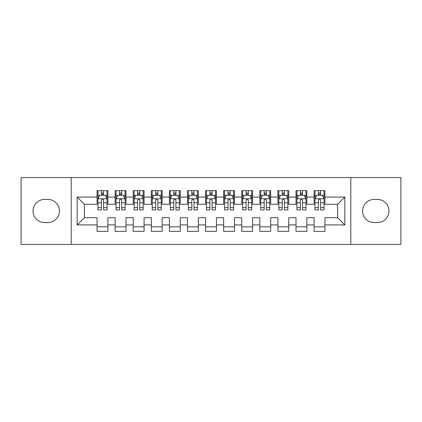 <?xml version="1.0" encoding="UTF-8"?>
<svg xmlns="http://www.w3.org/2000/svg" width="422" height="422" viewBox="0 0 422 422"><rect width="100%" height="100%" fill="white"/><g stroke="black" fill="none" stroke-linecap="round" stroke-linejoin="round"><path stroke-width="0.63" d="M350.803 244.459L400.9 244.459L400.9 177.541L350.803 177.541L350.803 244.459L71.197 244.459L71.197 177.541L21.1 177.541L21.1 244.459L71.197 244.459M350.803 177.541L71.197 177.541M77.168 224.926L77.168 197.074L97.06 197.074L97.06 204.306L84.4 204.306L84.4 217.694L77.168 224.926L97.06 224.926L97.06 231.346L107.911 231.346L107.911 224.926L115.148 224.926L115.148 231.346L125.999 231.346L125.999 224.926L133.231 224.926L133.231 231.346L144.081 231.346L144.081 224.926L151.319 224.926L151.319 231.346L162.169 231.346L162.169 224.926L169.401 224.926L169.401 231.346L180.252 231.346L180.252 224.926L187.489 224.926L187.489 231.346L198.34 231.346L198.34 224.926L205.572 224.926L205.572 231.346L216.428 231.346L216.428 224.926L223.66 224.926L223.66 231.346L234.511 231.346L234.511 224.926L241.748 224.926L241.748 231.346L252.599 231.346L252.599 224.926L259.831 224.926L259.831 231.346L270.681 231.346L270.681 224.926L277.919 224.926L277.919 231.346L288.769 231.346L288.769 224.926L296.001 224.926L296.001 231.346L306.852 231.346L306.852 224.926L314.089 224.926L314.089 231.346L324.94 231.346L324.94 217.694L337.6 217.694L337.6 204.306L324.94 204.306L324.94 197.074L344.832 197.074L344.832 224.926L324.94 224.926M324.94 197.074L324.94 190.654L314.089 190.654L314.089 197.074L306.852 197.074L306.852 190.654L296.001 190.654L296.001 197.074L288.769 197.074L288.769 190.654L277.919 190.654L277.919 197.074L270.681 197.074L270.681 190.654L259.831 190.654L259.831 197.074L252.599 197.074L252.599 190.654L241.748 190.654L241.748 197.074L234.511 197.074L234.511 190.654L223.66 190.654L223.66 197.074L216.428 197.074L216.428 190.654L205.572 190.654L205.572 197.074L198.34 197.074L198.34 190.654L187.489 190.654L187.489 197.074L180.252 197.074L180.252 190.654L169.401 190.654L169.401 197.074L162.169 197.074L162.169 190.654L151.319 190.654L151.319 197.074L144.081 197.074L144.081 190.654L133.231 190.654L133.231 197.074L125.999 197.074L125.999 190.654L115.148 190.654L115.148 197.074L107.911 197.074L107.911 190.654L97.06 190.654L97.06 197.074M306.852 224.926L306.852 217.694L314.089 217.694L314.089 224.926M344.832 197.074L337.6 204.306M288.769 224.926L288.769 217.694L296.001 217.694L296.001 224.926M314.089 197.074L314.089 204.306L306.852 204.306L306.852 197.074M270.681 224.926L270.681 217.694L277.919 217.694L277.919 224.926M296.001 197.074L296.001 204.306L288.769 204.306L288.769 197.074M252.599 224.926L252.599 217.694L259.831 217.694L259.831 224.926M277.919 197.074L277.919 204.306L270.681 204.306L270.681 197.074M234.511 224.926L234.511 217.694L241.748 217.694L241.748 224.926M259.831 197.074L259.831 204.306L252.599 204.306L252.599 197.074M216.428 224.926L216.428 217.694L223.66 217.694L223.66 224.926M241.748 197.074L241.748 204.306L234.511 204.306L234.511 197.074M198.34 224.926L198.34 217.694L205.572 217.694L205.572 224.926M223.66 197.074L223.66 204.306L216.428 204.306L216.428 197.074M180.252 224.926L180.252 217.694L187.489 217.694L187.489 224.926M205.572 197.074L205.572 204.306L198.34 204.306L198.34 197.074M162.169 224.926L162.169 217.694L169.401 217.694L169.401 224.926M187.489 197.074L187.489 204.306L180.252 204.306L180.252 197.074M144.081 224.926L144.081 217.694L151.319 217.694L151.319 224.926M169.401 197.074L169.401 204.306L162.169 204.306L162.169 197.074M125.999 224.926L125.999 217.694L133.231 217.694L133.231 224.926M151.319 197.074L151.319 204.306L144.081 204.306L144.081 197.074M107.911 224.926L107.911 217.694L115.148 217.694L115.148 224.926M133.231 197.074L133.231 204.306L125.999 204.306L125.999 197.074M84.4 217.694L97.06 217.694L97.06 224.926M115.148 197.074L115.148 204.306L107.911 204.306L107.911 197.074M314.089 195.175L314.991 195.175M324.038 195.175L324.94 195.175M296.001 195.175L296.909 195.175M305.95 195.175L306.852 195.175M277.919 195.175L278.821 195.175M287.862 195.175L288.769 195.175M259.831 195.175L260.738 195.175M269.779 195.175L270.681 195.175M241.748 195.175L242.65 195.175M251.691 195.175L252.599 195.175M223.66 195.175L224.562 195.175M233.609 195.175L234.511 195.175M205.572 195.175L206.479 195.175M215.521 195.175L216.428 195.175M187.489 195.175L188.391 195.175M197.438 195.175L198.34 195.175M169.401 195.175L170.309 195.175M179.35 195.175L180.252 195.175M151.319 195.175L152.221 195.175M161.262 195.175L162.169 195.175M133.231 195.175L134.138 195.175M143.179 195.175L144.081 195.175M115.148 195.175L116.05 195.175M125.091 195.175L125.999 195.175M97.06 195.175L97.962 195.175M107.009 195.175L107.911 195.175M97.06 226.825L107.911 226.825M115.148 226.825L125.999 226.825M133.231 226.825L144.081 226.825M151.319 226.825L162.169 226.825M169.401 226.825L180.252 226.825M187.489 226.825L198.34 226.825M205.572 226.825L216.428 226.825M223.66 226.825L234.511 226.825M241.748 226.825L252.599 226.825M259.831 226.825L270.681 226.825M277.919 226.825L288.769 226.825M296.001 226.825L306.852 226.825M314.089 226.825L324.94 226.825M77.168 197.074L84.4 204.306M337.6 217.694L344.832 224.926M44.611 199.427A11.573 11.573 0 0 0 33.037 211A11.573 11.573 0 0 0 44.611 222.573L47.865 222.573A11.573 11.573 0 0 0 59.444 211A11.573 11.573 0 0 0 47.865 199.427L44.611 199.427M377.389 222.573A11.573 11.573 0 0 0 388.963 211A11.573 11.573 0 0 0 377.389 199.427L374.135 199.427A11.573 11.573 0 0 0 362.556 211A11.573 11.573 0 0 0 374.135 222.573L377.389 222.573M103.569 193.007L101.401 193.007M107.009 207.645L103.569 207.645L103.569 209.913L107.009 209.913L107.009 198.883L105.199 195.265L99.771 195.265L97.962 198.883L97.962 209.913L101.401 209.913L101.401 207.645L97.962 207.645M97.962 198.883L97.962 190.654M107.009 198.883L107.009 190.654M101.401 195.265L101.401 190.654M103.569 190.654L103.569 195.265M103.569 207.645L103.569 200.239C102.847 198.846 102.124 198.846 101.401 200.239L101.401 207.645M103.569 195.175L101.401 195.175M121.657 193.007L119.484 193.007M125.091 207.645L121.657 207.645L121.657 209.913L125.091 209.913L125.091 198.883L123.282 195.265L117.859 195.265L116.05 198.883L116.05 209.913L119.484 209.913L119.484 207.645L116.05 207.645M116.05 198.883L116.05 190.654M125.091 198.883L125.091 190.654M119.484 195.265L119.484 190.654M121.657 190.654L121.657 195.265M121.657 207.645L121.657 200.239C120.935 198.846 120.212 198.846 119.484 200.239L119.484 207.645M121.657 195.175L119.484 195.175M139.74 193.007L137.572 193.007M143.179 207.645L139.74 207.645L139.74 209.913L143.179 209.913L143.179 198.883L141.37 195.265L135.942 195.265L134.138 198.883L134.138 209.913L137.572 209.913L137.572 207.645L134.138 207.645M134.138 198.883L134.138 190.654M143.179 198.883L143.179 190.654M137.572 195.265L137.572 190.654M139.74 190.654L139.74 195.265M139.74 207.645L139.74 200.239C139.017 198.846 138.295 198.846 137.572 200.239L137.572 207.645M139.74 195.175L137.572 195.175M157.828 193.007L155.66 193.007M161.262 207.645L157.828 207.645L157.828 209.913L161.262 209.913L161.262 198.883L159.458 195.265L154.03 195.265L152.221 198.883L152.221 209.913L155.66 209.913L155.66 207.645L152.221 207.645M152.221 198.883L152.221 190.654M161.262 198.883L161.262 190.654M155.66 195.265L155.66 190.654M157.828 190.654L157.828 195.265M157.828 207.645L157.828 200.239C157.105 198.846 156.383 198.846 155.66 200.239L155.66 207.645M157.828 195.175L155.66 195.175M175.916 193.007L173.743 193.007M179.35 207.645L175.916 207.645L175.916 209.913L179.35 209.913L179.35 198.883L177.541 195.265L172.118 195.265L170.309 198.883L170.309 209.913L173.743 209.913L173.743 207.645L170.309 207.645M170.309 198.883L170.309 190.654M179.35 198.883L179.35 190.654M173.743 195.265L173.743 190.654M175.916 190.654L175.916 195.265M175.916 207.645L175.916 200.239C175.193 198.846 174.465 198.846 173.743 200.239L173.743 207.645M175.916 195.175L173.743 195.175M193.999 193.007L191.831 193.007M197.438 207.645L193.999 207.645L193.999 209.913L197.438 209.913L197.438 198.883L195.629 195.265L190.201 195.265L188.391 198.883L188.391 209.913L191.831 209.913L191.831 207.645L188.391 207.645M188.391 198.883L188.391 190.654M197.438 198.883L197.438 190.654M191.831 195.265L191.831 190.654M193.999 190.654L193.999 195.265M193.999 207.645L193.999 200.239C193.276 198.846 192.553 198.846 191.831 200.239L191.831 207.645M193.999 195.175L191.831 195.175M212.087 193.007L209.913 193.007M215.521 207.645L212.087 207.645L212.087 209.913L215.521 209.913L215.521 198.883L213.711 195.265L208.289 195.265L206.479 198.883L206.479 209.913L209.913 209.913L209.913 207.645L206.479 207.645M206.479 198.883L206.479 190.654M215.521 198.883L215.521 190.654M209.913 195.265L209.913 190.654M212.087 190.654L212.087 195.265M212.087 207.645L212.087 200.239C211.364 198.846 210.641 198.846 209.913 200.239L209.913 207.645M212.087 195.175L209.913 195.175M230.169 193.007L228.001 193.007M233.609 207.645L230.169 207.645L230.169 209.913L233.609 209.913L233.609 198.883L231.799 195.265L226.371 195.265L224.562 198.883L224.562 209.913L228.001 209.913L228.001 207.645L224.562 207.645M224.562 198.883L224.562 190.654M233.609 198.883L233.609 190.654M228.001 195.265L228.001 190.654M230.169 190.654L230.169 195.265M230.169 207.645L230.169 200.239C229.447 198.846 228.724 198.846 228.001 200.239L228.001 207.645M230.169 195.175L228.001 195.175M248.257 193.007L246.084 193.007M251.691 207.645L248.257 207.645L248.257 209.913L251.691 209.913L251.691 198.883L249.882 195.265L244.459 195.265L242.65 198.883L242.65 209.913L246.084 209.913L246.084 207.645L242.65 207.645M242.65 198.883L242.65 190.654M251.691 198.883L251.691 190.654M246.084 195.265L246.084 190.654M248.257 190.654L248.257 195.265M248.257 207.645L248.257 200.239C247.535 198.846 246.812 198.846 246.084 200.239L246.084 207.645M248.257 195.175L246.084 195.175M266.34 193.007L264.172 193.007M269.779 207.645L266.34 207.645L266.34 209.913L269.779 209.913L269.779 198.883L267.97 195.265L262.542 195.265L260.738 198.883L260.738 209.913L264.172 209.913L264.172 207.645L260.738 207.645M260.738 198.883L260.738 190.654M269.779 198.883L269.779 190.654M264.172 195.265L264.172 190.654M266.34 190.654L266.34 195.265M266.34 207.645L266.34 200.239C265.617 198.846 264.895 198.846 264.172 200.239L264.172 207.645M266.34 195.175L264.172 195.175M284.428 193.007L282.26 193.007M287.862 207.645L284.428 207.645L284.428 209.913L287.862 209.913L287.862 198.883L286.058 195.265L280.63 195.265L278.821 198.883L278.821 209.913L282.26 209.913L282.26 207.645L278.821 207.645M278.821 198.883L278.821 190.654M287.862 198.883L287.862 190.654M282.26 195.265L282.26 190.654M284.428 190.654L284.428 195.265M284.428 207.645L284.428 200.239C283.705 198.846 282.983 198.846 282.26 200.239L282.26 207.645M284.428 195.175L282.26 195.175M302.516 193.007L300.343 193.007M305.95 207.645L302.516 207.645L302.516 209.913L305.95 209.913L305.95 198.883L304.141 195.265L298.718 195.265L296.909 198.883L296.909 209.913L300.343 209.913L300.343 207.645L296.909 207.645M296.909 198.883L296.909 190.654M305.95 198.883L305.95 190.654M300.343 195.265L300.343 190.654M302.516 190.654L302.516 195.265M302.516 207.645L302.516 200.239C301.793 198.846 301.065 198.846 300.343 200.239L300.343 207.645M302.516 195.175L300.343 195.175M320.599 193.007L318.431 193.007M324.038 207.645L320.599 207.645L320.599 209.913L324.038 209.913L324.038 198.883L322.229 195.265L316.801 195.265L314.991 198.883L314.991 209.913L318.431 209.913L318.431 207.645L314.991 207.645M314.991 198.883L314.991 190.654M324.038 198.883L324.038 190.654M318.431 195.265L318.431 190.654M320.599 190.654L320.599 195.265M320.599 207.645L320.599 200.239C319.876 198.846 319.153 198.846 318.431 200.239L318.431 207.645M320.599 195.175L318.431 195.175M106.961 198.794L98.01 198.794M97.962 195.481L99.666 195.481M105.305 195.481L107.009 195.481M101.401 202.797L97.962 202.797M107.009 202.797L103.569 202.797M103.569 194.157L101.401 194.157M125.049 198.794L116.097 198.794M116.05 195.481L117.749 195.481M123.393 195.481L125.091 195.481M119.484 202.797L116.05 202.797M125.091 202.797L121.657 202.797M121.657 194.157L119.484 194.157M143.132 198.794L134.18 198.794M134.138 195.481L135.837 195.481M141.481 195.481L143.179 195.481M137.572 202.797L134.138 202.797M143.179 202.797L139.74 202.797M139.74 194.157L137.572 194.157M161.22 198.794L152.268 198.794M152.221 195.481L153.919 195.481M159.563 195.481L161.262 195.481M155.66 202.797L152.221 202.797M161.262 202.797L157.828 202.797M157.828 194.157L155.66 194.157M179.303 198.794L170.351 198.794M170.309 195.481L172.007 195.481M177.651 195.481L179.35 195.481M173.743 202.797L170.309 202.797M179.35 202.797L175.916 202.797M175.916 194.157L173.743 194.157M197.39 198.794L188.439 198.794M188.391 195.481L190.095 195.481M195.734 195.481L197.438 195.481M191.831 202.797L188.391 202.797M197.438 202.797L193.999 202.797M193.999 194.157L191.831 194.157M215.478 198.794L206.522 198.794M206.479 195.481L208.178 195.481M213.822 195.481L215.521 195.481M209.913 202.797L206.479 202.797M215.521 202.797L212.087 202.797M212.087 194.157L209.913 194.157M233.561 198.794L224.609 198.794M224.562 195.481L226.266 195.481M231.905 195.481L233.609 195.481M228.001 202.797L224.562 202.797M233.609 202.797L230.169 202.797M230.169 194.157L228.001 194.157M251.649 198.794L242.697 198.794M242.65 195.481L244.349 195.481M249.993 195.481L251.691 195.481M246.084 202.797L242.65 202.797M251.691 202.797L248.257 202.797M248.257 194.157L246.084 194.157M269.732 198.794L260.78 198.794M260.738 195.481L262.437 195.481M268.081 195.481L269.779 195.481M264.172 202.797L260.738 202.797M269.779 202.797L266.34 202.797M266.34 194.157L264.172 194.157M287.82 198.794L278.868 198.794M278.821 195.481L280.519 195.481M286.163 195.481L287.862 195.481M282.26 202.797L278.821 202.797M287.862 202.797L284.428 202.797M284.428 194.157L282.26 194.157M305.903 198.794L296.951 198.794M296.909 195.481L298.607 195.481M304.251 195.481L305.95 195.481M300.343 202.797L296.909 202.797M305.95 202.797L302.516 202.797M302.516 194.157L300.343 194.157M323.99 198.794L315.039 198.794M314.991 195.481L316.695 195.481M322.334 195.481L324.038 195.481M318.431 202.797L314.991 202.797M324.038 202.797L320.599 202.797M320.599 194.157L318.431 194.157"/></g></svg>
